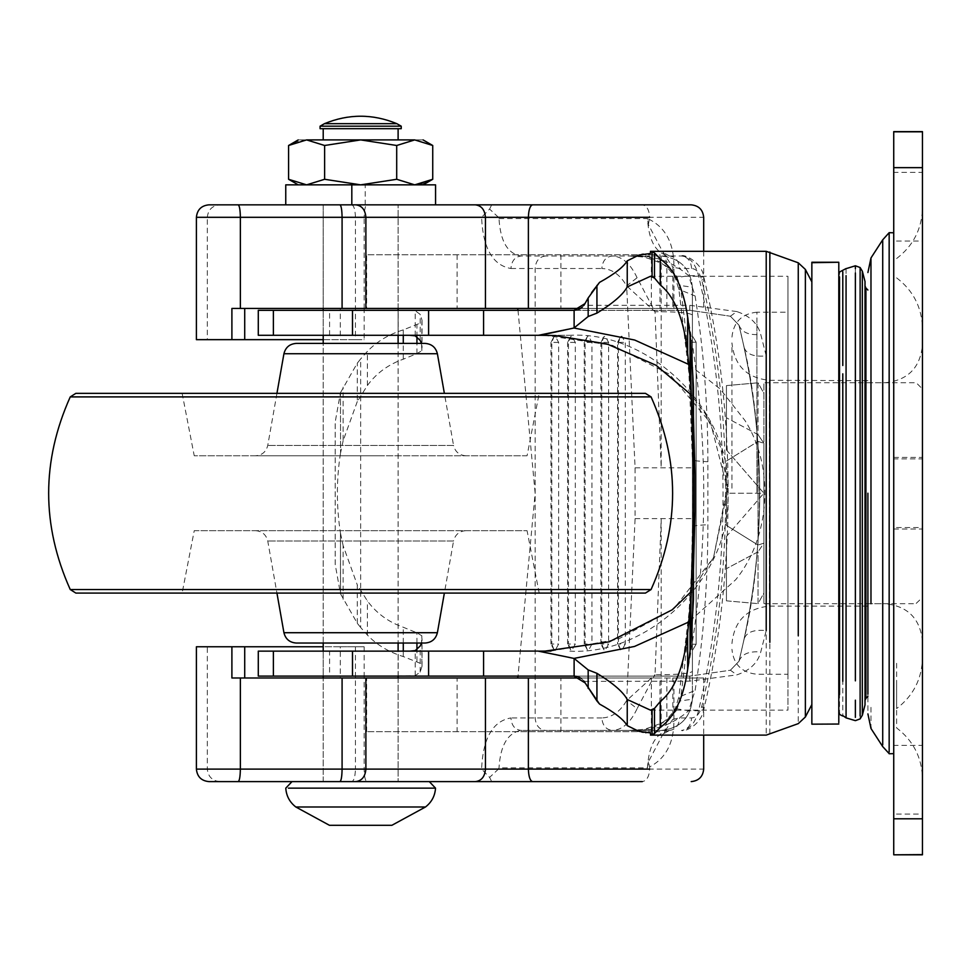 <?xml version="1.0" encoding="UTF-8"?>
<svg xmlns="http://www.w3.org/2000/svg" width="971" height="971" viewBox="0 0 971 971"><rect width="100%" height="100%" fill="white"/><g stroke="black" fill="none" stroke-linecap="round" stroke-linejoin="round"><path stroke-width="0.73" stroke-dasharray="4.86 3.64" d="M360.654 308.45L323.209 308.45L360.654 308.45M323.209 204.832L398.11 204.832L323.209 204.832L398.11 204.832L323.209 204.832L323.209 308.45L323.209 204.832M398.11 308.45L398.11 204.832L398.11 308.45L390.087 308.45M356.005 781.606L398.11 781.606L356.005 781.606M360.981 677.989L323.209 677.989L360.981 677.989M554.028 649.878L550.945 644.04L551.807 644.04L554.028 649.878L555.23 650.279L558.641 644.04L558.641 342.399L555.23 336.16L554.028 336.561L551.807 342.399L551.807 644.04L558.641 644.04M570.681 649.878L567.598 644.04L568.46 644.04L570.681 649.878L571.883 650.279L575.305 644.04L575.305 342.399L571.883 336.16L570.681 336.561L568.46 342.399L568.46 644.04L575.305 644.04M587.334 649.878L584.251 644.04L585.112 644.04L587.334 649.878L588.535 650.279L591.958 644.04L591.958 342.399L588.535 336.16L587.334 336.561L585.112 342.399L585.112 644.04L591.958 644.04M603.998 649.878L600.903 644.04L601.777 644.04L603.998 649.878L605.188 650.279L608.611 644.04L608.611 342.399L605.188 336.16L603.998 336.549L601.777 342.399L601.777 644.04L608.611 644.04M625.275 644.04L621.853 650.279L620.651 649.89L618.43 644.04L618.43 342.399L620.651 336.549L621.853 336.16L625.275 342.399L625.275 644.04L617.556 644.04L617.556 342.399L625.275 342.399M637.097 277.755C630.482 263.651 622.205 256.405 612.288 256.016C605.94 256.757 602.457 260.92 601.838 268.506C611.766 268.809 620.032 274.611 626.659 285.887L655.012 311.715L637.097 277.755L626.659 285.887L635.083 467.804L635.083 518.623L626.659 700.552L637.097 708.684L655.012 674.724L626.659 700.552C620.032 711.828 611.766 717.618 601.838 717.933C602.505 725.458 605.989 729.622 612.288 730.423L661.19 730.423C680.003 728.432 690.417 718.03 692.396 699.205L692.396 644.222C697.312 644.222 697.312 644.222 692.396 644.222C697.312 644.222 697.312 644.222 692.396 644.222C697.312 644.222 697.312 644.222 692.396 644.222C697.312 644.222 697.312 644.222 692.396 644.222C697.312 644.222 697.312 644.222 692.396 644.222C697.312 644.222 697.312 644.222 692.396 644.222C697.312 644.222 697.312 644.222 692.396 644.222C697.312 644.222 697.312 644.222 692.396 644.222C697.312 644.222 697.312 644.222 692.396 644.222C697.312 644.222 697.312 644.222 692.396 644.222C692.396 652.269 692.396 652.269 692.396 644.222C692.396 652.269 692.396 652.269 692.396 644.222C692.396 652.269 692.396 652.269 692.396 644.222C692.396 652.269 692.396 652.269 692.396 644.222C692.396 652.269 692.396 652.269 692.396 644.222C692.396 652.269 692.396 652.269 692.396 644.222C692.396 652.269 692.396 652.269 692.396 644.222C692.396 652.269 692.396 652.269 692.396 644.222C692.396 652.269 692.396 652.269 692.396 644.222C692.396 652.269 692.396 652.269 692.396 644.222L692.396 342.217C692.396 334.17 692.396 334.17 692.396 342.217C692.396 334.17 692.396 334.17 692.396 342.217C692.396 334.17 692.396 334.17 692.396 342.217C692.396 334.17 692.396 334.17 692.396 342.217C692.396 334.17 692.396 334.17 692.396 342.217C692.396 334.17 692.396 334.17 692.396 342.217C692.396 334.17 692.396 334.17 692.396 342.217C692.396 334.17 692.396 334.17 692.396 342.217C692.396 334.17 692.396 334.17 692.396 342.217C692.396 334.17 692.396 334.17 692.396 342.217C697.312 342.217 697.312 342.217 692.396 342.217C697.312 342.217 697.312 342.217 692.396 342.217C697.312 342.217 697.312 342.217 692.396 342.217C697.312 342.217 697.312 342.217 692.396 342.217C697.312 342.217 697.312 342.217 692.396 342.217C697.312 342.217 697.312 342.217 692.396 342.217C697.312 342.217 697.312 342.217 692.396 342.217C697.312 342.217 697.312 342.217 692.396 342.217C697.312 342.217 697.312 342.217 692.396 342.217C697.312 342.217 697.312 342.217 692.396 342.217L692.396 526.707C692.287 585.938 688.221 644.016 680.222 700.941L676.229 710.748L675.246 708.599L688.657 710.748L695.102 690.466C703.647 636.83 707.895 581.58 707.871 524.704L707.871 461.735C707.883 404.749 703.635 349.487 695.102 295.973L688.657 275.691C671.908 261.053 652.148 254.499 629.39 256.016C647.985 254.353 663.606 260.908 676.229 275.691L680.222 285.498C688.221 342.423 692.287 400.501 692.396 459.732C692.736 460.557 697.894 461.237 707.871 461.735M692.396 699.205L692.396 671.362C690.417 673.389 680.003 674.505 661.19 674.724L655.012 674.724L661.19 519.109L661.19 730.423C680.003 728.432 690.417 718.03 692.396 699.205L680.222 700.941L678.875 697.057L688.961 613.077L691.425 572.805L692.396 526.707L692.396 563.289L692.396 287.222L680.222 285.498L678.875 289.382L695.102 295.973M692.396 644.222L692.396 342.217L692.396 644.222M580.561 677.989L703.684 677.989L672.83 677.989L672.83 719.28L662.938 734.185L648.373 761.859L649.648 766.859C666.057 758.302 674.153 742.451 673.947 719.28L673.947 677.989L672.83 677.989L686.315 677.989C709.558 554.805 709.558 431.634 686.315 308.45L457.086 308.45L659.989 308.45L659.989 254.766L651.359 254.766L651.359 308.45L366.65 308.45L366.65 254.766L651.359 254.766L366.65 254.766M648.373 761.859L647.487 767.867L649.648 766.859L649.648 769.117L498.426 769.117L499.009 767.867C500.417 745.291 507.748 732.802 521.026 730.423L612.288 730.423C622.205 730.022 630.482 722.788 637.097 708.684M666.871 677.989L666.871 719.28C665.329 730.617 664.018 735.581 662.938 734.185L669.492 730.423L521.026 730.423C514.897 729.682 511.523 725.519 510.928 717.933C492.758 721.077 482.975 738.142 481.58 769.117L489.602 777.383L498.426 769.117M672.83 719.28L679.603 717.933L691.619 717.933C696.425 717.52 699.836 713.588 701.839 706.135C733.663 574.492 733.663 411.947 701.839 280.303C699.836 272.851 696.425 268.918 691.619 268.506L679.603 268.506L672.83 267.159L672.83 308.45L673.947 308.45L673.947 267.159C674.129 243.964 666.033 228.112 649.648 219.58L647.487 218.56L648.373 224.58L662.926 252.242L672.83 267.159L673.947 267.159L672.83 267.159M498.426 217.31L489.602 209.056L481.58 217.31C482.975 248.297 492.758 265.362 510.928 268.506C511.571 260.968 514.933 256.805 521.026 256.016L681.508 256.016L521.026 256.016C507.675 253.819 500.332 241.342 499.009 218.56L498.426 217.31L649.648 217.31L648.373 224.58M686.315 308.45L580.561 308.45M676.229 710.748C663.606 725.531 647.985 732.085 629.39 730.423L669.492 730.423C656.141 732.607 648.798 745.097 647.487 767.867L499.009 767.867M545.423 256.016C539.184 256.757 535.749 260.92 535.142 268.506L535.142 493.219L518.004 676.107M518.004 310.319L535.142 493.219L535.142 717.933C535.798 725.458 539.221 729.622 545.423 730.423M635.083 518.623L692.396 518.623L692.396 287.222C690.417 268.409 680.003 258.007 661.19 256.016C680.003 258.007 690.417 268.409 692.396 287.222M661.19 256.016L661.19 467.33L655.012 311.715L661.19 311.715C680.003 311.934 690.417 313.05 692.396 315.077M635.083 467.804L692.396 467.804M364.161 646.771L364.161 677.989L340.311 677.989L340.311 646.771L364.161 646.771L196.458 646.771L196.458 769.117C197.247 776.654 201.398 780.805 208.923 781.606L351.672 781.606C353.893 781.024 355.155 776.861 355.447 769.117L196.397 769.117M560.922 731.673L366.65 731.673L651.359 731.673L560.922 731.673L560.922 677.989L364.161 677.989L364.161 769.117C364.331 776.703 365.254 780.866 366.929 781.606L355.787 781.606M351.672 781.606L366.929 781.606M489.602 777.383L491.678 781.606L642.317 781.606C646.735 780.805 649.186 776.654 649.648 769.117L703.684 769.117M489.602 209.056L491.678 204.832L642.317 204.832C646.735 205.621 649.186 209.785 649.648 217.31L703.684 217.31M351.672 204.832C353.893 205.415 355.155 209.578 355.447 217.31L355.447 339.656L207.309 339.656L207.309 217.31L364.161 217.31C364.343 209.785 365.266 205.621 366.929 204.832L208.923 204.832C201.349 205.573 197.198 209.736 196.458 217.31L207.309 217.31C208.11 209.785 212.261 205.621 219.774 204.832M351.818 204.832L366.929 204.832M661.19 730.423L629.39 730.423C652.148 731.94 671.908 725.386 688.657 710.748L698.562 710.748L703.902 708.976L701.839 706.135M629.39 730.423C646.213 729.039 640.957 730.847 658.86 724.099C664.225 722.448 669.699 717.278 675.246 708.599L678.875 697.057L695.102 690.466M692.396 526.707C692.736 525.869 697.894 525.202 707.871 524.704M676.229 275.691L675.246 277.84L688.657 275.691L698.562 275.691L703.902 277.463L701.839 280.303M692.396 671.362L692.396 518.623M340.311 677.989L231.899 677.989M340.311 646.771L323.209 646.771M481.58 217.31L364.161 217.31L364.161 308.45L340.311 308.45L340.311 339.656L364.161 339.656L364.161 308.45L366.65 308.45M340.311 308.45L231.899 308.45M323.209 339.656L340.311 339.656M560.922 254.766L560.922 308.45M457.086 254.766L457.086 308.45M560.922 677.989L659.989 677.989L659.989 731.673L651.359 731.673L651.359 677.989L457.086 677.989L457.086 731.673M366.65 731.673L366.65 677.989M686.315 677.989L457.086 677.989M355.447 646.771L355.447 769.117L481.58 769.117M196.397 217.31L196.458 339.656L207.309 339.656M355.447 339.656L364.161 339.656M360.981 343.406L323.209 343.406L323.209 643.033L360.981 643.033M194.236 530.676L527.071 530.676L194.236 530.676L182.135 593.087L539.184 593.087L182.135 593.087M527.071 455.763L194.236 455.763L527.071 455.763L539.184 393.34L374.66 393.34M645.436 393.34L539.184 393.34M377.768 455.763L255.47 455.763L377.768 455.763M377.768 530.676L255.47 530.676L377.768 530.676M296.228 643.033L425.092 643.033M75.872 593.087L645.436 593.087M296.228 343.406L425.092 343.406M867.904 493.219L867.904 713.891M889.157 233.161L889.157 753.617M893.733 459.125L893.733 493.219L893.733 458.882L922.45 458.882L922.45 527.544L893.733 527.544L893.733 493.219L893.733 527.484M922.45 527.484L922.45 459.125M893.733 745.631L893.733 779.725L893.733 745.4L922.45 745.4L922.45 814.062L893.733 814.062L893.733 779.725L893.733 814.001M922.45 814.001L922.45 745.631M893.733 172.62L893.733 206.714L893.733 172.377L922.45 172.377L922.45 241.039L893.733 241.039L893.733 206.714L893.733 240.978M922.45 240.978L922.45 172.62M922.45 640.799L922.45 641.151C920.144 618.491 907.667 606.013 884.994 603.707L884.994 603.44M867.904 382.732L884.994 382.732C907.667 380.426 920.144 367.948 922.45 345.275L922.45 491.362M896.621 684.822L896.621 727.922C913.298 740.655 921.904 757.514 922.45 778.487L922.45 726.102M922.45 389.201L922.45 623.358L922.45 328.429L922.45 493.219L922.45 328.429L922.45 493.219L922.45 388.97L916.211 382.732L763.898 382.732L763.898 493.219L763.898 383.072M896.621 663.29L896.621 708.575C913.31 695.819 921.916 678.972 922.45 657.998L922.45 623.358M922.45 854.614L922.45 131.825M893.733 854.614L893.733 131.825M916.211 603.367L922.45 597.456M763.898 603.367L763.898 493.219L763.898 603.707L916.211 603.707M758.023 382.805L758.023 434.62L726.442 417.785L758.023 434.62L758.023 382.805L726.442 385.596L726.442 417.785L726.442 385.596L758.023 382.805L763.898 393.34L763.898 493.219L726.442 449.974L726.442 417.785L726.442 449.974L763.898 493.219L763.898 593.087L758.023 603.634L758.023 551.819L726.442 568.654L758.023 551.819L758.023 603.634L726.442 600.843L726.442 568.654L726.442 600.843L758.023 603.634L763.898 593.087L763.898 543.153L758.023 545.034L758.023 441.404L758.023 545.034L726.442 525.408L758.023 545.034L763.898 543.153L763.898 443.286L758.023 434.62L763.898 443.286L763.898 393.34L758.023 382.805M726.442 461.031L758.023 441.404L726.442 461.031L726.442 525.408L726.442 461.031M758.023 441.404L763.898 443.286L758.023 441.404M763.898 393.34L763.898 493.219L726.442 536.465L726.442 568.654L726.442 536.465L763.898 493.219L763.898 543.153L763.898 493.219L726.442 493.219L726.442 525.408L726.442 493.219L763.898 493.219L763.898 443.286L763.898 543.153L758.023 551.819L763.898 543.153L763.898 593.087M726.442 385.596L726.442 449.974L726.442 385.596M726.442 536.465L726.442 600.843L726.442 536.465M867.904 380.656L769.384 380.304C746.723 377.998 734.246 365.521 731.94 342.86L731.94 491.326M787.942 673.68L787.942 312.201L787.942 674.238L756.907 674.238C741.783 672.697 733.457 664.37 731.94 649.271M838.798 262.255L838.798 724.038M811.853 262.255L811.853 722.558M839.527 276.869L839.527 714.425M842.792 271.746L842.792 365.497M842.792 373.823L842.792 715.578M417.651 335.286L356.236 335.286M398.11 310.319L323.209 310.319L398.11 310.319L398.11 335.298L398.11 310.319M363.591 651.14L323.209 651.14L398.11 651.14L398.11 676.107L323.209 676.107L398.11 676.107L398.11 651.14L392.005 651.14L417.651 651.14M693.209 525.335L693.209 461.104M688.973 364.55L720.081 388.922L744.927 420.443C775.089 467.464 770.282 537.436 735.702 579.723L688.973 621.889M787.942 579.723L787.942 710.153L787.942 493.219L787.942 710.153L650.485 710.153M787.942 493.219L787.942 276.286L787.942 493.219M650.485 276.286L787.942 276.286L787.942 420.443M731.94 643.215L731.94 643.579C734.246 620.918 746.723 608.429 769.384 606.122L769.384 380.304M838.798 691.328L838.798 710.893M838.798 493.219L838.798 275.546L838.798 493.219M867.904 696.401L867.904 498.329M766.216 269.44L766.216 735.12M811.853 617.41L811.853 704.521M811.853 281.918L811.853 315.454M573.982 310.319L689.798 310.319L730.398 316.218L738.955 325.151L744.247 347.836C764.517 432.483 764.529 553.858 744.247 638.602L738.955 661.287L730.398 670.221L689.798 676.107L573.982 676.107M576.908 676.459L579.165 677.236M581.872 678.923L583.947 681.084M584.19 681.411L689.798 681.132L736.795 674.881C749.855 670.512 757.841 662.89 760.754 652.002L766.216 630.567C754.054 629.402 746.735 632.072 744.247 638.602M403.281 335.298L403.281 329.873L421.851 322.506L422.021 320.212L420.176 314.361L415.212 310.732L409.592 310.319L689.798 310.319L730.398 316.218L738.955 325.151C766.605 437.193 766.605 549.246 738.955 661.287L730.398 670.221L736.795 674.881M744.247 347.836C746.735 354.354 754.054 357.037 766.216 355.859L760.754 334.437C757.841 323.549 749.855 315.927 736.795 311.557L730.398 316.218L738.955 325.151C766.605 437.193 766.605 549.246 738.955 661.287C741.759 654.041 749.029 650.946 760.754 652.002M738.955 325.151C741.759 332.385 749.029 335.481 760.754 334.437M736.795 311.557L689.798 305.307L583.984 305.307L582.357 307.091M579.189 309.191L576.895 309.98M340.457 453.445C336.342 479.953 336.342 506.461 340.457 532.994L340.457 593.682L335.201 564.43L335.201 422.009L340.457 392.757L340.566 452.923L340.457 392.757M533.188 651.14L273.373 651.14M273.373 335.286L538.262 335.335M551.006 651.056L617.944 639.319L673.85 608.768L713.467 557.742L727.655 489.954L710.651 422.992L669.48 374.199L612.458 345.348L544.792 335.286L569.831 335.286L545.156 335.286M533.188 335.286L538.905 335.116M544.78 651.14L540.325 651.14M639.221 731.442L641.71 732.025M643.36 732.328L645.484 732.632M646.116 732.692L650.485 732.911L650.485 735.12M650.485 251.319L650.485 253.516L643.36 254.111M641.685 254.414L639.343 254.96M591.667 292.514L588.742 297.053M587.965 298.34L585.076 303.559M340.566 392.551L357.279 363.166L360.654 358.942L360.654 627.484L367.39 635.058C376.882 644.926 388.837 652.087 403.281 656.554L421.851 663.933L422.021 666.227L420.176 672.066L415.212 675.695L329.582 676.107L329.582 651.14M273.373 676.107L329.582 676.107M693.464 599.495L693.464 386.944M694.993 511.62L694.993 474.819M335.201 564.43L335.201 422.009M403.281 329.873C388.825 334.352 376.869 341.525 367.39 351.368L360.654 358.942M409.592 676.107L689.798 676.107L689.798 681.132M738.955 661.287L730.398 670.221L689.798 676.107M360.654 627.484L357.279 623.261L340.566 593.888L340.457 532.994M329.582 335.286L329.582 310.319L409.592 310.319M329.582 310.319L273.373 310.319M415.212 675.695L415.212 650.619M415.212 335.82L415.212 310.732M357.279 623.261L357.279 584.882L367.39 600.928C376.457 613.247 388.412 622.023 403.281 627.254L416.935 632.813L421.851 635.799L421.487 643.033M421.487 343.406L421.851 350.64L416.935 353.626L403.281 359.185C388.279 364.501 376.323 373.277 367.39 385.511L357.279 401.557L357.279 363.166M421.851 663.933L421.851 635.799M421.851 350.64L421.851 322.506M343.127 599.325L343.127 545.641L357.279 584.882M340.566 533.516L343.127 545.641M357.279 401.557L343.127 440.785L343.127 387.113M343.127 440.785L340.566 452.923M365.302 139.909L323.209 139.909L398.11 139.909L360.654 139.909L324.617 145.492L306.593 139.909C295.56 139.909 295.56 139.909 306.593 139.909L360.654 139.909L396.702 145.492L414.714 139.909C425.759 139.909 425.759 139.909 414.714 139.909L432.738 145.492M398.11 128.682L323.209 128.682L398.11 128.682M320.078 126.181L358.178 126.181M320.078 128.682L401.229 128.682M365.448 126.181L401.229 126.181M324.448 123.681L358.445 123.681M360.654 123.681L396.86 123.681M435.566 204.832L285.753 204.832M435.566 184.854L285.753 184.854M365.302 781.606L323.209 781.606L365.302 781.606M292.016 781.606L429.303 781.606M329.448 825.301L357.049 825.301M306.593 139.909L297.405 141.45M297.26 141.487L288.581 145.492M288.581 179.283L306.593 184.854L414.714 184.854L306.593 184.854C295.56 184.854 295.56 184.854 306.593 184.854C295.56 184.854 295.56 184.854 306.593 184.854L324.617 179.283L360.654 184.854L396.702 179.283L414.714 184.854C425.759 184.854 425.759 184.854 414.714 184.854C425.759 184.854 425.759 184.854 414.714 184.854L423.914 183.325M424.06 183.276L432.738 179.283M324.617 179.283L324.617 145.492M396.702 179.283L396.702 145.492M558.641 342.399L550.945 342.399L554.028 336.561M575.305 342.399L567.598 342.399L570.681 336.561M591.958 342.399L584.251 342.399L587.334 336.561M608.611 342.399L600.903 342.399L603.998 336.549M669.492 730.423C675.585 729.622 678.96 725.458 679.603 717.933M691.619 268.506C690.976 260.968 687.602 256.805 681.508 256.016C689.544 256.647 695.224 263.202 698.562 275.691C731.09 413.864 731.309 571.846 698.562 710.748C695.212 723.164 689.531 729.719 681.508 730.423C687.602 729.622 690.976 725.458 691.619 717.933M499.009 218.56L647.487 218.56C648.774 241.294 656.105 253.771 669.492 256.016C675.585 256.805 678.96 260.968 679.603 268.506M510.928 268.506L601.838 268.506M601.838 717.933L510.928 717.933M219.774 781.606C212.261 780.805 208.11 776.654 207.309 769.117L207.309 646.771M465.849 530.676C459.283 531.161 455.181 534.608 453.554 540.993L267.753 540.993L453.554 540.993L444.366 593.087M283.933 632.716L437.387 632.716M465.849 455.763C459.283 455.278 455.181 451.831 453.554 445.446L267.753 445.446L453.554 445.446L444.366 393.34M283.933 353.723L437.387 353.723M182.827 589.531L651.08 589.531M70.24 589.531L89.89 589.531M70.24 396.908L651.08 396.908M882.712 391.131L882.712 746.602M870.975 398.426L870.975 603.707M870.975 707.337L870.975 727.303M893.733 457.402L922.45 457.402M893.733 529.025L922.45 529.025M769.384 380.656L769.384 605.855M756.907 323.865L756.907 493.219L756.907 312.201L787.942 312.201M846.069 268.651L846.069 697.639M855.378 268.603L855.378 680.853M855.378 700.176L855.378 717.375M864.955 493.219L864.955 287.489L864.955 493.219M865.015 339.097L864.955 640.86M865.015 283.641L864.955 287.489M860.124 715.821L860.124 718.904M860.124 309.324L860.124 606.122M862.345 312.334L862.345 690.381M865.926 632.412L865.926 698.392M865.926 288.108L865.926 619.571M769.857 270.084L769.857 734.416M798.259 266.26L798.259 723.638M805.372 269.44L805.372 304.943M805.372 380.304L805.372 624.754M689.798 310.319L689.798 305.307M398.183 676.107L398.183 651.14M398.183 335.286L398.183 310.319M367.39 635.058L367.39 600.928M367.39 385.511L367.39 351.368M403.281 359.185L403.281 343.406M403.281 656.554L403.281 651.14M403.281 643.033L403.281 627.254M416.935 353.626L416.935 343.406M416.935 336.803L416.935 325.018M416.935 661.421L416.935 649.635M416.935 643.033L416.935 632.813M420.176 672.066L420.176 646.018M420.176 340.42L420.176 314.361M365.23 204.832L365.23 184.854M288.399 788.149L358.772 788.149M295.839 806.998L301.811 806.998M360.654 788.149L435.53 788.149M323.209 781.606L323.209 677.989L323.209 781.606M398.11 677.989L398.11 781.606L398.11 677.989M550.945 644.04L550.945 342.399M567.598 644.04L567.598 342.399M584.251 644.04L584.251 342.399M600.903 644.04L600.903 342.399M620.651 649.89L617.556 644.04M617.556 342.399L620.651 336.549M692.396 650.461L696.146 644.222L696.146 342.217L692.396 335.978L696.146 342.217L692.396 335.978L696.146 342.217L696.146 644.222L692.396 650.461L696.146 644.222L692.396 650.461L696.146 644.222L696.146 342.217L696.146 644.222L696.146 342.217L692.396 335.978M662.938 252.254L662.938 252.254C664.698 253.055 666.009 258.031 666.871 267.159L666.871 308.45M681.508 256.016C683.475 253.516 702.3 262.328 703.902 277.463C736.212 412.699 736.212 573.74 703.902 708.976C701.572 724.742 684.47 732.413 681.508 730.423M669.492 256.016L662.926 252.242M629.524 256.016L629.39 256.016C646.213 257.4 640.957 255.591 658.86 262.34C664.225 263.991 669.699 269.161 675.246 277.84L678.875 289.382L688.949 373.252L692.396 459.732M703.684 251.319L703.684 308.45M703.684 677.989L703.684 735.12M323.209 643.033L323.209 343.406M398.11 343.406L398.11 643.033L398.11 343.406M255.47 530.676C262.036 531.161 266.139 534.608 267.753 540.993L276.941 593.087M539.184 593.087L527.071 530.676M182.135 393.34L194.236 455.763M276.941 393.34L267.753 445.446C266.139 451.831 262.036 455.278 255.47 455.763M867.904 603.707L884.994 603.707M896.621 258.517C913.298 245.784 921.904 228.925 922.45 207.94M896.621 277.864C913.31 290.608 921.916 307.467 922.45 328.429M867.904 606.122L769.384 606.122M323.209 310.319L323.209 335.286L323.209 310.319M323.209 651.14L323.209 676.107L323.209 651.14M756.907 312.201C741.783 313.742 733.457 322.069 731.94 337.168M865.015 704.606L865.015 281.493M865.015 286.396L864.955 700.722M864.955 285.717L865.015 700.03M538.262 651.14L538.905 651.323M691.303 591.521L713.612 557.33L727.497 485.767L720.688 447.34L705.14 413.525L691.303 394.906M422.021 666.227L422.021 638.663M422.021 320.212L422.021 347.776M569.831 651.14C652.33 655.668 732.207 573.169 727.752 494.093C733.226 414.641 653.07 330.662 569.831 335.286"/><path stroke-width="1.46" d="M288.399 788.149L435.53 788.149L429.303 781.606L491.678 781.606M642.317 781.606L208.886 781.606C201.337 780.842 197.174 776.679 196.397 769.117L196.397 646.771L231.899 646.771L231.899 677.989L240.359 677.989L240.359 769.117L365.885 769.117C365.242 776.654 361.88 780.805 355.787 781.606L292.016 781.606L285.777 788.149C286.324 795.929 289.674 802.216 295.839 806.998L329.448 825.301L391.871 825.301L425.468 806.998L295.839 806.998M339.923 204.832C341.234 205.621 341.95 209.785 342.083 217.31L342.083 308.45L231.899 308.45L231.899 339.656L196.397 339.656L196.397 217.31C197.174 209.76 201.337 205.597 208.886 204.832L642.317 204.832M491.678 204.832L435.566 204.832L435.566 184.854L285.753 184.854L285.753 204.832L351.818 204.832L351.818 184.854M323.209 646.771L231.899 646.771M231.899 339.656L323.209 339.656M517.652 308.45L518.004 310.319M518.004 676.107L517.652 677.989M580.561 677.989L365.885 677.989L365.885 769.117L485.439 769.117C484.845 776.703 481.482 780.866 475.341 781.606L355.787 781.606M240.359 677.989L365.885 677.989M342.083 308.45L580.561 308.45M323.209 651.14L323.209 643.033L360.654 643.033M323.209 335.286L323.209 343.406L360.981 343.406M374.66 393.34L75.872 393.34L645.436 393.34L651.08 396.908L70.24 396.908L75.872 393.34M422.81 643.033L296.228 643.033C289.661 642.547 285.559 639.1 283.933 632.716L437.387 632.716C435.748 639.1 431.658 642.547 425.092 643.033L422.81 643.033M651.08 396.908C679.785 461.116 679.785 525.323 651.08 589.531L645.436 593.087L75.872 593.087L70.24 589.531C41.462 525.323 41.462 461.116 70.24 396.908M444.366 393.34L437.387 353.723C435.761 347.339 431.658 343.904 425.092 343.406L296.228 343.406C289.661 343.904 285.559 347.339 283.933 353.723L276.941 393.34M889.157 752.015L889.157 232.676L893.733 232.797M889.157 753.617L882.712 746.602L870.975 728.481L867.904 713.891M867.904 493.219L867.904 694.047M893.733 854.614L893.733 131.631L922.45 131.631L922.45 854.808L893.733 854.808L922.45 854.614M838.798 724.038L811.853 724.172L811.853 262.255L838.798 262.255L811.853 262.692M838.798 722.558L838.798 262.692M842.792 681.351L842.792 373.823M839.527 694.532L839.527 276.869M842.792 365.497L842.792 271.746M842.792 715.578L846.069 717.872L846.069 275.667M356.236 335.286L540.325 335.286L573.982 328.004L634.67 340.032L688.973 364.55M538.262 651.14L568.047 657.173L538.262 651.092L363.591 651.14M693.209 461.104L690.939 387.223L687.65 353.25C683.972 319.556 674.845 296.786 660.256 284.916L654.503 278.022L650.485 276.286L627.242 286.931C623.127 294.516 613.029 303.243 596.934 313.123L588.171 316.522L573.982 328.004M654.503 278.022L654.503 252.873L660.256 259.026C674.323 268.894 683.45 288.217 687.65 317.007L690.939 342.581L693.464 386.944L693.464 599.495L690.939 643.858L687.65 669.42C683.535 698.028 674.408 717.351 660.256 727.4L654.503 733.554L654.503 708.405L660.256 701.511C674.784 689.798 683.912 667.028 687.65 633.189L690.939 599.216L693.209 525.335M654.503 708.405L650.485 710.153L627.242 699.496C623.151 691.935 613.053 683.208 596.934 673.316L588.171 669.917L574.116 658.459L568.047 657.173M688.973 621.889L634.536 646.443L573.982 658.423M766.216 630.567L766.216 251.319L798.259 262.801L805.372 269.428L805.372 380.304M654.503 733.554L650.485 735.12L650.485 732.911L638.942 731.369L627.242 725.616C623.455 719.353 614.23 712.168 599.544 704.06L585.076 682.868L573.982 676.107L576.908 676.459M579.165 677.236L581.192 678.401M583.947 681.084L596.934 700.977L596.934 673.316M583.984 305.307L588.171 297.988L599.544 282.379L591.667 292.514M582.357 307.091L579.189 309.191M576.895 309.98L573.982 310.319L585.076 303.559M538.262 335.335L568.047 329.266M691.303 394.906L656.02 365.242L607.166 344.025L554.684 335.517L540.325 335.286M538.395 651.14L551.006 651.056M352.497 651.14L258.286 651.14L258.286 676.107L352.497 676.107L352.497 651.14L392.005 651.14M392.005 335.286L258.286 335.286L258.286 310.319L573.982 310.319M538.395 335.286L545.156 335.286M641.71 732.025L643.36 732.328M645.484 732.632L646.116 732.692M599.544 704.06L596.934 700.977M643.36 254.111L641.685 254.414M639.343 254.96L650.485 253.516L650.485 251.319L654.503 252.873M588.742 297.053L587.965 298.34M693.209 579.553L694.993 511.62L694.993 474.819L693.209 406.885M573.982 676.107L352.497 676.107M599.544 282.379C614.206 274.283 623.443 267.098 627.242 260.823L638.942 255.07M660.256 284.916L660.256 259.026M660.256 727.4L660.256 701.511M588.171 688.451L588.171 669.917M574.116 676.119L574.116 658.459M574.116 327.967L574.116 310.319M588.171 316.522L588.171 297.988M596.934 313.123L596.934 285.45M627.242 725.616L627.242 699.496M627.242 286.931L627.242 260.823M421.487 643.033L420.176 646.018L415.212 650.619L409.58 651.14M409.58 335.286L415.212 335.82L420.176 340.42L421.487 343.406M306.593 139.909L324.617 145.492L360.654 139.909L306.593 139.909C295.56 139.909 295.56 139.909 306.593 139.909L288.581 145.492L288.581 179.283L306.593 184.854L324.617 179.283L360.654 184.854L396.702 179.283L414.714 184.854L432.738 179.283L432.738 145.492L414.714 139.909L360.654 139.909L396.702 145.492L414.714 139.909C425.759 139.909 425.759 139.909 414.714 139.909L365.302 139.909M322.675 126.181L320.078 126.181L320.078 128.682L401.229 128.682L401.229 126.181L322.675 126.181M358.178 126.181L365.448 126.181M401.229 126.181L396.86 123.681L324.448 123.681L320.078 126.181M358.445 123.681L360.654 123.681M357.049 825.301L391.871 825.301M396.702 179.283L396.702 145.492M324.617 179.283L324.617 145.492M485.439 677.989L485.439 769.117L528.382 769.117C528.649 776.654 530.057 780.805 532.594 781.606M528.382 677.989L528.382 769.117L649.648 769.117M238.186 781.606C239.497 780.805 240.225 776.654 240.359 769.117L196.458 769.117M339.923 781.606C341.234 780.805 341.95 776.654 342.083 769.117L342.083 677.989M703.684 251.319L703.684 217.31C702.919 209.76 698.756 205.597 691.194 204.832L532.594 204.832C530.057 205.621 528.649 209.785 528.382 217.31L196.458 217.31M649.648 217.31L528.382 217.31L528.382 308.45M475.341 204.832C481.434 205.621 484.808 209.785 485.439 217.31L485.439 308.45M355.787 204.832C361.88 205.621 365.242 209.785 365.885 217.31L365.885 308.45M238.186 204.832C239.497 205.621 240.225 209.785 240.359 217.31L240.359 308.45M244.716 646.771L244.716 677.989M244.716 308.45L244.716 339.656M437.387 353.723L283.933 353.723M89.89 589.531L182.827 589.531M651.08 589.531L70.24 589.531M882.712 744.915L882.712 239.825L870.975 257.958L867.904 272.548M870.975 603.707L870.975 257.958M870.975 727.303L870.975 728.481M893.733 167.643L922.45 167.643M893.733 818.796L922.45 818.796M893.733 131.825L922.45 131.825M855.378 268.603L855.378 265.787L846.069 268.651M855.378 680.853L855.378 272.985M855.378 717.375L855.378 700.176M865.015 704.4L865.015 281.833M865.015 680.95L865.015 339.097M860.124 606.122L860.124 715.821M860.124 679.421L860.124 267.717M846.069 717.872L855.378 720.652L860.124 718.904L862.345 715.214L862.345 271.225L860.124 267.535L855.378 265.787M865.926 619.571L865.926 632.412M867.904 696.401L865.926 698.392L865.926 288.035L864.943 285.765M769.857 642.341L769.857 252.023M798.259 635.677L798.259 262.801M811.853 704.521L805.372 716.999L805.372 304.943M273.373 676.107L273.373 651.14M428.599 676.107L428.599 651.14M483.582 676.107L483.582 651.14M652.087 734.768L652.087 709.765M652.087 276.674L652.087 251.659M687.65 353.25L687.65 317.007M687.65 669.42L687.65 633.189M690.041 652.791L690.041 611.572M690.041 374.867L690.041 333.648M690.939 387.223L690.939 342.581M690.939 643.858L690.939 599.216M273.373 335.286L273.373 310.319M352.497 335.286L352.497 310.319M403.281 343.406L403.281 335.298M403.281 651.14L403.281 643.033M416.935 343.406L416.935 336.803M416.935 649.635L416.935 643.033M428.599 335.286L428.599 310.319M483.582 335.286L483.582 310.319M301.811 806.998L425.468 806.998C431.634 802.216 434.996 795.929 435.53 788.149M358.772 788.149L360.654 788.149M703.684 735.12L703.684 769.117C702.919 776.679 698.756 780.842 691.194 781.606M444.366 593.087L437.387 632.716M276.941 593.087L283.933 632.716M893.733 753.642L889.157 753.751M882.712 239.825L889.157 232.676M838.798 710.893L839.527 714.425L842.792 716.04M838.798 275.546L839.527 272.014L846.069 268.566M862.345 715.214L865.015 704.934M862.345 271.225L865.015 281.493M865.926 698.392L864.943 700.674M865.926 288.035L867.904 290.038M650.485 735.12L766.216 735.12L798.259 723.638L805.372 716.999M811.853 281.918L805.372 269.428M544.828 651.14L609.145 641.843L672.102 609.861L691.303 591.521M766.216 251.319L650.485 251.319M398.11 139.909L398.11 128.682M323.209 139.909L323.209 128.682M398.11 308.45L398.11 310.319M398.11 335.298L398.11 343.406M398.11 643.033L398.11 651.14M398.11 676.107L398.11 677.989M323.209 308.45L323.209 310.319M323.209 676.107L323.209 677.989M396.86 123.681C372.73 113.741 348.589 113.741 324.448 123.681M288.581 145.492L298.231 139.909M432.738 145.492L423.077 139.909M288.581 179.283L298.231 184.854M432.738 179.283L423.077 184.854"/></g></svg>
